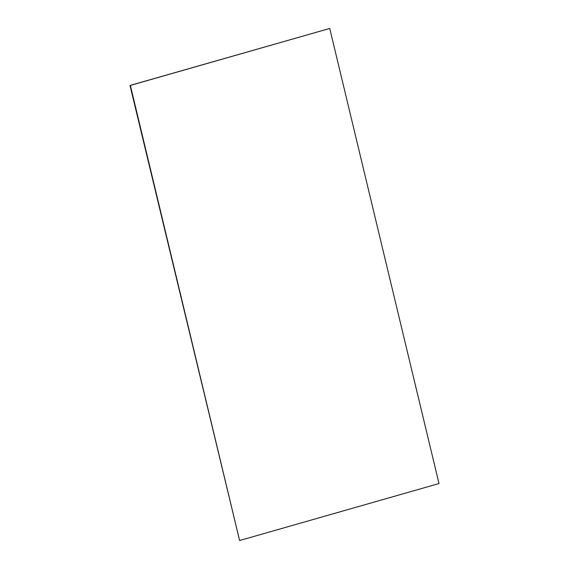 <?xml version="1.0" encoding="UTF-8"?>
<svg xmlns="http://www.w3.org/2000/svg" width="569" height="569" viewBox="0 0 569 569"><rect width="100%" height="100%" fill="white"/><g stroke="black" fill="none" stroke-linecap="round" stroke-linejoin="round"><path stroke-width="0.85" d="M329.743 28.45L129.995 85.45L239.613 540.522L439.005 483.55L329.743 28.45L130.351 85.421L239.613 540.522M129.995 85.45L130.351 85.421"/></g></svg>
